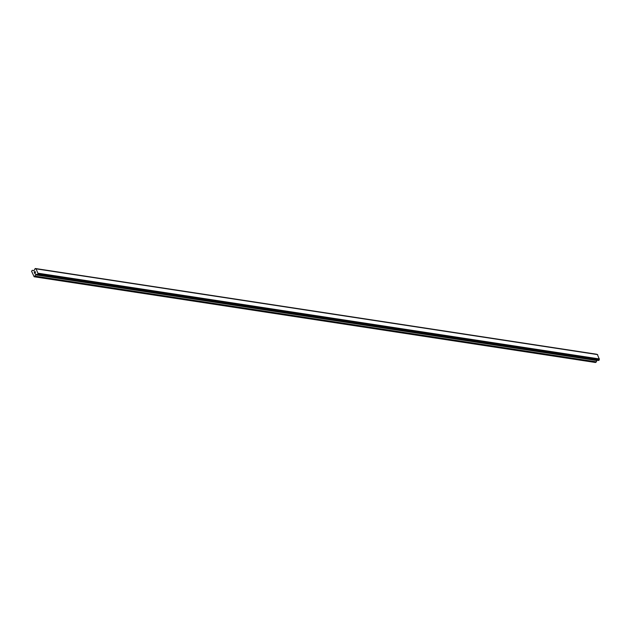 <?xml version="1.0" encoding="UTF-8"?>
<svg xmlns="http://www.w3.org/2000/svg" width="631" height="631" viewBox="0 0 631 631"><rect width="100%" height="100%" fill="white"/><g stroke="black" fill="none" stroke-linecap="round" stroke-linejoin="round"><path stroke-width="0.95" d="M34.271 272.024L34.484 272.553L34.177 271.993L35.076 271.425L35.265 272.064M35.076 271.425L34.184 271.993L34.429 272.592M35.423 272.545L35.368 273.207M35.139 273.168L34.689 273.049L35.139 273.168M34.689 273.049L34.926 273.609L34.689 273.049M34.926 273.609L34.571 272.939L35.454 273.128L35.289 272.655M35.344 272.624L35.131 273.097M34.571 272.939L34.863 273.649M34.863 276.323L35.541 274.611L36.566 274.438A0.686 0.576 98.7 0 1 37.174 274.651L37.797 274.264A0.686 0.576 98.7 0 1 38.01 273.531L36.062 268.806A0.686 0.576 98.7 0 1 35.454 268.593L34.831 268.98A0.686 0.576 98.7 0 1 34.618 269.713L33.9 270.636L32.378 270.305L31.55 271.204L34.169 276.764L34.863 276.323L596.185 362.06L597.052 360.23M596.887 354.441A0.686 0.576 98.7 0 1 596.784 354.322L35.297 268.506M598.653 360.475L37.332 274.737L598.653 360.475L599.119 359.993A0.686 0.576 98.7 0 1 599.332 359.268L597.399 354.535M34.169 276.764L595.498 362.494L596.185 362.06M37.048 274.509L36.495 274.446M38.01 273.531L599.332 359.268M38.065 273.412L599.395 359.142M38.12 273.223L599.45 358.96M36.33 268.869L597.66 354.606M36.172 268.814L597.502 354.551M35.005 276.126L596.334 361.855M35.391 274.816L596.721 360.546M35.541 274.611L596.863 360.34M35.943 274.351L36.456 274.43M37.418 274.722L598.74 360.451M37.694 274.548L599.016 360.277M37.765 274.446L599.095 360.175M37.789 274.359L599.119 360.096M37.797 274.264L599.119 359.993M35.454 268.593L596.784 354.322M35.391 268.538L596.713 354.267M35.32 268.514L596.65 354.243M36.125 268.798L597.454 354.527"/></g></svg>
